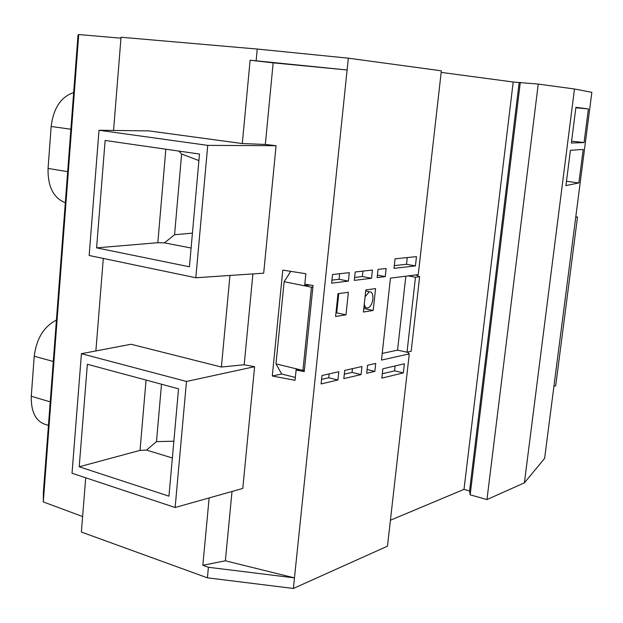 <?xml version="1.0" encoding="UTF-8"?>
<svg xmlns="http://www.w3.org/2000/svg" width="623" height="623" viewBox="0 0 623 623"><rect width="100%" height="100%" fill="white"/><g stroke="black" fill="none" stroke-linecap="round" stroke-linejoin="round"><path stroke-width="0.93" d="M186.487 381.455L254.605 366.682L244.185 364.774L221.391 367.033L131.056 344.262L81.426 353.693L72.027 473.239L175.133 507.504L186.487 381.455L81.426 353.693M244.185 364.774L252.907 273.91M229.965 275.459L221.391 367.033M195.817 277.757L263.685 273.186L276.067 145.696L265.336 144.443L242.308 143.555L148.944 130.9L99.01 130.262L89.151 255.485L195.817 277.757L207.739 145.369L99.01 130.262M265.336 144.443L273.162 62.845L347.104 69.986L348.327 58.18L257.237 49.046L121.033 37.24L113.565 130.448M242.308 143.555L250.111 60.252L273.162 62.845M56.42 320.082C43.859 326.553 36.461 338.608 34.218 356.255L31.275 396.259C30.955 413.384 36.687 423.04 48.454 425.236M103.301 258.436L95.88 350.944M85.717 477.786L81.364 532.042L207.412 577.833L293.371 588.462L347.104 69.986L256.131 60.813L257.237 49.046M254.605 366.682L242.783 488.448L175.133 507.504M78.015 35.059L43.384 492.17L43.283 501.936L78.724 34.538L78.015 35.059M82.61 516.529L43.283 501.936M120.963 38.182L78.724 34.538M207.412 577.833L208.409 567.28L294.469 577.887L225.37 560.801L232.021 491.477M441.17 72.385L513.204 82.01L463.987 489.374L390.426 520.228M574.492 88.996L524.387 482.848L544.619 458.38L591.85 92.336L574.492 88.996L538.241 84.082L513.204 82.01M407.442 352.104L409.272 353.895L381.502 360.063L390.442 278.115L418.251 274.642L441.349 70.812L348.327 58.18M272.298 376.012L282.787 270.094L305.877 273.731L304.818 284.197L313.05 285.521L312.902 287.016L311.445 287.195L284.143 281.689L275.981 363.855L281.666 374.018L272.298 376.012L295.061 380.318L296.096 370.062L298.97 369.455M296.096 370.062L304.242 371.573L312.902 287.016M290.746 271.348L284.143 281.689M275.981 363.855L295.816 368.684L296.517 369.969M281.666 374.018L295.357 377.413M310.052 285.038L304.234 285.747L305.169 284.252M311.445 287.195L302.934 370.42L304.39 370.109M295.816 368.684L302.934 370.42M381.829 378.138L403.338 372.889L404.366 363.793L382.865 368.808L381.829 378.138M415.416 265.912L416.468 256.637L395.044 258.825L393.985 268.342L415.416 265.912L406.515 264.292L394.289 265.639M372.429 270.039L355.196 271.978L354.3 280.389L371.534 278.286L372.429 270.039M331.631 283.161L348.397 281.113L349.293 272.64L332.534 274.533L331.631 283.161M344.698 370.405L343.826 378.613L361.091 374.579L361.963 366.526L344.698 370.405M386.151 268.497L378.021 269.409L377.133 277.601L385.255 276.604L386.151 268.497M365.81 289.913L363.427 312.03L373.185 310.464L375.568 288.597L365.81 289.913M374.844 371.363L375.716 363.435L367.57 365.265L366.698 373.263L374.844 371.363L367.103 369.532M335.587 316.507L345.991 314.833L348.382 292.288L337.985 293.69L335.587 316.507M337.907 379.999L338.787 371.736L321.998 375.505L321.118 383.924L337.907 379.999L328.726 377.756L321.593 379.391M409.272 353.895L387.483 546.169L293.371 588.462M329.131 373.901L328.726 377.756M395.138 365.95L394.585 370.849L382.312 373.777M394.585 370.849L403.338 372.889M407.271 257.579L406.515 264.292M354.619 277.445L362.352 276.526L362.936 271.106M362.352 276.526L371.534 278.286M331.95 280.14L339.068 279.291L339.652 273.731M339.068 279.291L348.397 281.113M352.454 368.668L352.05 372.414L344.293 374.189M352.05 372.414L361.091 374.579M377.398 275.117L385.255 276.604M364.291 304.032C364.837 306.882 366.013 308.198 367.804 307.972C370.42 306.983 372.11 304.063 372.873 299.211C373.146 294.196 371.954 291.696 369.299 291.712L365.07 296.797M363.801 308.525L373.185 310.464M338.748 293.589L336.716 312.871L335.953 312.995M336.716 312.871L345.991 314.833M519.154 82.555L469.555 490.94L463.987 489.374M520.298 82.438L470.17 494.833L469.555 490.94M538.241 84.082L486.96 499.568L470.17 494.833M524.387 482.848L486.96 499.568M571.361 143.017L584.078 142.581L588.416 108.924L575.917 107.312L571.361 143.017M565.925 185.607L578.876 182.936L583.19 149.458L570.434 150.275L565.925 185.607M566.478 181.285L578.876 182.936M575.854 107.779L588.416 108.924M571.595 141.148L584.078 142.581M73.662 92.547C60.976 96.838 53.477 108.145 51.156 126.469L48.064 168.428L67.666 171.652M65.314 202.771C53.446 198.028 47.698 186.581 48.064 168.428M575.784 216.82L577.505 217.077L555.716 385.684L553.909 386.377M577.505 217.077L575.745 217.131M382.226 353.42L397.552 350.134L405.838 276.191M407.006 352.205L415.479 277.243L419.637 276.705L411.172 351.286L407.006 352.205L397.552 350.134M408.182 275.896L415.479 277.243M419.637 276.705L415.853 274.938M208.409 567.28L202.841 565.287L225.37 560.801M209.141 497.925L202.841 565.287M87.352 364.268L178.536 388.814L168.95 496.165L79.214 466.783L87.352 364.268M161.505 384.227L156.482 441.621L173.856 441.209M79.214 466.783L140.027 450.382L146.537 450.071L156.482 441.621M146.537 450.071L172.361 457.991M146.055 380.069L140.027 450.382M250.111 60.252L256.131 60.813M276.067 145.696L207.739 145.369M96.596 247.861L105.123 140.463L199.492 154.052L189.423 266.784L96.596 247.861L157.829 242.697L164.449 242.861L191.097 248.024M192.429 233.142L174.572 234.715L164.449 242.861M198.908 160.563L181.62 154.06L174.572 234.715M178.863 151.078L181.62 154.06M165.85 149.209L157.829 242.697M34.218 356.255L53.29 361.457M31.275 396.259L50.222 401.874M51.156 126.469L70.882 129.234M363.949 307.178L366.075 307.614M365.693 290.996L369.299 291.712"/></g></svg>
